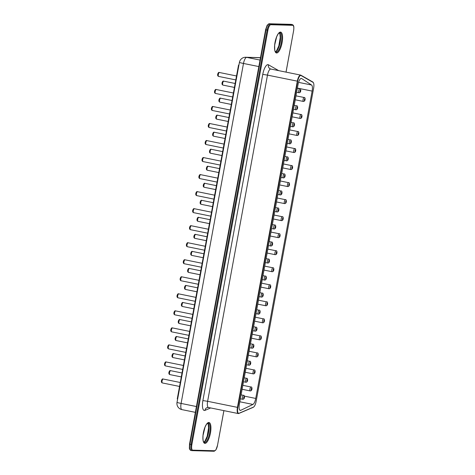 <?xml version="1.0" encoding="UTF-8"?>
<svg xmlns="http://www.w3.org/2000/svg" width="475" height="475" viewBox="0 0 475 475"><rect width="100%" height="100%" fill="white"/><g stroke="black" fill="none" stroke-linecap="round" stroke-linejoin="round"><path stroke-width="0.71" d="M312.146 91.093A6.258 2.06 101.5 0 0 311.558 85.007L301.637 78.529A6.258 2.06 101.5 0 0 301.387 78.423A6.258 2.06 101.5 0 0 298.057 84.502L239.376 404.213A6.258 2.06 101.5 0 0 240.219 410.406A6.258 2.06 101.5 0 0 240.742 410.323L252.932 404.439A6.258 2.06 101.5 0 0 255.74 398.442L312.146 91.093L297.397 88.095M237.844 407.425A5.949 1.953 101.5 0 0 239.097 413.25L253.424 407.14A5.949 1.953 101.5 0 0 253.709 406.968A5.949 1.953 101.5 0 0 256.132 401.428L313.631 88.16A5.949 1.953 101.5 0 0 313.423 82.781A5.949 1.953 101.5 0 0 313.031 82.353L301.079 75.537A5.949 1.953 101.5 0 0 297.712 81.237L237.844 407.425L237.453 407.366A6.258 2.06 101.5 0 0 238.29 413.559A6.258 2.06 101.5 0 0 238.765 413.493L253.092 407.384A6.258 2.06 101.5 0 0 253.395 407.206L253.709 406.968M313.423 82.781L313.227 82.442A6.258 2.06 101.5 0 0 312.811 81.997L300.859 75.175A6.258 2.06 101.5 0 0 300.651 75.097A6.258 2.06 101.5 0 0 297.32 81.177L237.453 407.366L207.617 401.304L267.484 75.115L297.712 81.237M238.919 65.099L238.521 65.087L238.907 65.164M238.521 65.087L177.258 398.911L177.638 398.988M298.579 82.371L311.558 85.007M301.114 78.423L301.637 78.529M239.762 410.121L240.742 410.323M239.828 401.773L252.932 404.439M244.423 396.144L255.74 398.442M303.371 101.436C305.805 101.436 305.312 96.847 304.172 97.506A2.001 0.659 101.5 0 0 304.131 97.506A2.001 0.659 101.5 0 0 303.115 99.394A2.001 0.659 101.5 0 0 303.371 101.436L295.254 99.786M300.248 118.465C302.682 118.465 302.189 113.881 301.043 114.534A2.001 0.659 101.5 0 0 301.007 114.534A2.001 0.659 101.5 0 0 299.992 116.423A2.001 0.659 101.5 0 0 300.248 118.465L292.125 116.814M297.124 135.494C299.553 135.494 299.06 130.91 297.92 131.563A2.001 0.659 101.5 0 0 297.884 131.563A2.001 0.659 101.5 0 0 296.863 133.457A2.001 0.659 101.5 0 0 297.124 135.494L289.002 133.843M293.995 152.523C296.43 152.523 295.937 147.939 294.797 148.598A2.001 0.659 101.5 0 0 294.755 148.592A2.001 0.659 101.5 0 0 293.74 150.486A2.001 0.659 101.5 0 0 293.995 152.523L285.873 150.872M290.872 169.551C293.307 169.551 292.814 164.967 291.668 165.627A2.001 0.659 101.5 0 0 291.632 165.621A2.001 0.659 101.5 0 0 290.611 167.515A2.001 0.659 101.5 0 0 290.872 169.551L282.75 167.901M287.749 186.58C290.178 186.58 289.685 181.996 288.545 182.655A2.001 0.659 101.5 0 0 288.509 182.649A2.001 0.659 101.5 0 0 287.488 184.543A2.001 0.659 101.5 0 0 287.749 186.58L279.627 184.929M284.62 203.609C287.054 203.609 286.562 199.025 285.422 199.684A2.001 0.659 101.5 0 0 285.38 199.678A2.001 0.659 101.5 0 0 284.365 201.572A2.001 0.659 101.5 0 0 284.62 203.609L276.498 201.958M281.497 220.638C283.925 220.638 283.433 216.054 282.293 216.713A2.001 0.659 101.5 0 0 282.257 216.707A2.001 0.659 101.5 0 0 281.236 218.601A2.001 0.659 101.5 0 0 281.497 220.638L273.374 218.987M278.368 237.666C280.802 237.666 280.309 233.083 279.169 233.742A2.001 0.659 101.5 0 0 279.128 233.736A2.001 0.659 101.5 0 0 278.113 235.63A2.001 0.659 101.5 0 0 278.368 237.666L270.245 236.016M275.245 254.695C277.679 254.695 277.186 250.111 276.04 250.77A2.001 0.659 101.5 0 0 276.005 250.764A2.001 0.659 101.5 0 0 274.989 252.658A2.001 0.659 101.5 0 0 275.245 254.695L267.122 253.044M272.122 271.724C274.55 271.724 274.057 267.14 272.917 267.799A2.001 0.659 101.5 0 0 272.882 267.793A2.001 0.659 101.5 0 0 271.86 269.687A2.001 0.659 101.5 0 0 272.122 271.724L263.999 270.073M268.993 288.752C271.427 288.752 270.934 284.169 269.794 284.828A2.001 0.659 101.5 0 0 269.752 284.822A2.001 0.659 101.5 0 0 268.737 286.716A2.001 0.659 101.5 0 0 268.993 288.752L260.87 287.102M265.869 305.787C268.298 305.787 267.805 301.197 266.665 301.857A2.001 0.659 101.5 0 0 266.629 301.857A2.001 0.659 101.5 0 0 265.608 303.745A2.001 0.659 101.5 0 0 265.869 305.787L257.747 304.137M262.74 322.816C265.175 322.816 264.682 318.232 263.542 318.885A2.001 0.659 101.5 0 0 263.5 318.885A2.001 0.659 101.5 0 0 262.485 320.773A2.001 0.659 101.5 0 0 262.74 322.816L254.618 321.165M259.617 339.845C262.052 339.845 261.559 335.261 260.413 335.914A2.001 0.659 101.5 0 0 260.377 335.914A2.001 0.659 101.5 0 0 259.362 337.808A2.001 0.659 101.5 0 0 259.617 339.845L251.495 338.194M256.494 356.873C258.923 356.873 258.43 352.29 257.29 352.949A2.001 0.659 101.5 0 0 257.254 352.943A2.001 0.659 101.5 0 0 256.233 354.837A2.001 0.659 101.5 0 0 256.494 356.873L248.372 355.223M253.365 373.902C255.799 373.902 255.307 369.318 254.167 369.978A2.001 0.659 101.5 0 0 254.125 369.972A2.001 0.659 101.5 0 0 253.11 371.866A2.001 0.659 101.5 0 0 253.365 373.902L245.243 372.252M250.242 390.931C252.67 390.931 252.183 386.347 251.037 387.006A2.001 0.659 101.5 0 0 251.002 387A2.001 0.659 101.5 0 0 249.981 388.894A2.001 0.659 101.5 0 0 250.242 390.931L242.119 389.28M299.012 92.762C301.447 92.762 300.954 88.178 299.808 88.831A2.001 0.659 101.5 0 0 299.772 88.831A2.001 0.659 101.5 0 0 298.757 90.719A2.001 0.659 101.5 0 0 299.012 92.762L296.632 92.275M295.889 109.79C298.318 109.79 297.825 105.207 296.685 105.866A2.001 0.659 101.5 0 0 296.649 105.86A2.001 0.659 101.5 0 0 295.628 107.754A2.001 0.659 101.5 0 0 295.889 109.79L293.502 109.303M292.76 126.819C295.195 126.819 294.702 122.235 293.562 122.894A2.001 0.659 101.5 0 0 293.52 122.888A2.001 0.659 101.5 0 0 292.505 124.782A2.001 0.659 101.5 0 0 292.76 126.819L290.379 126.332M289.637 143.848C292.066 143.848 291.579 139.264 290.433 139.923A2.001 0.659 101.5 0 0 290.397 139.917A2.001 0.659 101.5 0 0 289.376 141.811A2.001 0.659 101.5 0 0 289.637 143.848L287.25 143.361M286.508 160.877C288.942 160.877 288.45 156.293 287.31 156.952A2.001 0.659 101.5 0 0 287.268 156.946A2.001 0.659 101.5 0 0 286.253 158.84A2.001 0.659 101.5 0 0 286.508 160.877L284.127 160.39M283.385 177.905C285.819 177.905 285.327 173.322 284.181 173.981A2.001 0.659 101.5 0 0 284.145 173.975A2.001 0.659 101.5 0 0 283.13 175.869A2.001 0.659 101.5 0 0 283.385 177.905L281.004 177.418M280.262 194.934C282.69 194.934 282.197 190.35 281.058 191.009A2.001 0.659 101.5 0 0 281.022 191.003A2.001 0.659 101.5 0 0 280.001 192.898A2.001 0.659 101.5 0 0 280.262 194.934L277.875 194.453M277.133 211.963C279.567 211.963 279.074 207.379 277.934 208.038A2.001 0.659 101.5 0 0 277.893 208.032A2.001 0.659 101.5 0 0 276.877 209.926A2.001 0.659 101.5 0 0 277.133 211.963L274.752 211.482M274.01 228.992C276.444 228.992 275.951 224.408 274.805 225.067A2.001 0.659 101.5 0 0 274.77 225.061A2.001 0.659 101.5 0 0 273.748 226.955A2.001 0.659 101.5 0 0 274.01 228.992L271.623 228.511M270.881 246.02C273.315 246.02 272.822 241.437 271.682 242.096A2.001 0.659 101.5 0 0 271.641 242.09A2.001 0.659 101.5 0 0 270.625 243.984A2.001 0.659 101.5 0 0 270.881 246.02L268.5 245.539M267.757 263.049C270.192 263.049 269.699 258.465 268.553 259.124A2.001 0.659 101.5 0 0 268.517 259.124A2.001 0.659 101.5 0 0 267.502 261.012A2.001 0.659 101.5 0 0 267.757 263.049L265.377 262.568M264.634 280.084C267.063 280.084 266.57 275.494 265.43 276.153A2.001 0.659 101.5 0 0 265.394 276.153A2.001 0.659 101.5 0 0 264.373 278.041A2.001 0.659 101.5 0 0 264.634 280.084L262.248 279.597M261.505 297.113C263.94 297.113 263.447 292.529 262.307 293.182A2.001 0.659 101.5 0 0 262.265 293.182A2.001 0.659 101.5 0 0 261.25 295.07A2.001 0.659 101.5 0 0 261.505 297.113L259.124 296.626M258.382 314.141C260.817 314.141 260.324 309.558 259.178 310.211A2.001 0.659 101.5 0 0 259.142 310.211A2.001 0.659 101.5 0 0 258.121 312.105A2.001 0.659 101.5 0 0 258.382 314.141L256.001 313.654M255.259 331.17C257.688 331.17 257.195 326.586 256.055 327.245A2.001 0.659 101.5 0 0 256.019 327.239A2.001 0.659 101.5 0 0 254.998 329.133A2.001 0.659 101.5 0 0 255.259 331.17L252.872 330.683M252.13 348.199C254.564 348.199 254.072 343.615 252.932 344.274A2.001 0.659 101.5 0 0 252.89 344.268A2.001 0.659 101.5 0 0 251.875 346.162A2.001 0.659 101.5 0 0 252.13 348.199L249.749 347.712M249.007 365.228C251.435 365.228 250.942 360.644 249.803 361.303A2.001 0.659 101.5 0 0 249.767 361.297A2.001 0.659 101.5 0 0 248.746 363.191A2.001 0.659 101.5 0 0 249.007 365.228L246.62 364.741M245.878 382.256C248.312 382.256 247.819 377.673 246.679 378.332A2.001 0.659 101.5 0 0 246.638 378.326A2.001 0.659 101.5 0 0 245.623 380.22A2.001 0.659 101.5 0 0 245.878 382.256L243.497 381.769M242.755 399.285C245.189 399.285 244.696 394.701 243.55 395.36A2.001 0.659 101.5 0 0 243.515 395.354A2.001 0.659 101.5 0 0 242.499 397.248A2.001 0.659 101.5 0 0 242.755 399.285L240.374 398.804M304.879 98.675A1.003 0.327 101.5 0 0 304.321 100.142A1.003 0.327 101.5 0 0 304.897 100.16A1.003 0.327 101.5 0 0 304.879 98.675M301.756 115.704A1.003 0.327 101.5 0 0 301.197 117.171A1.003 0.327 101.5 0 0 301.773 117.188A1.003 0.327 101.5 0 0 301.756 115.704M298.627 132.733A1.003 0.327 101.5 0 0 298.068 134.199A1.003 0.327 101.5 0 0 298.644 134.217A1.003 0.327 101.5 0 0 298.627 132.733M295.503 149.762A1.003 0.327 101.5 0 0 294.945 151.228A1.003 0.327 101.5 0 0 295.521 151.246A1.003 0.327 101.5 0 0 295.503 149.762M292.38 166.79A1.003 0.327 101.5 0 0 291.816 168.257A1.003 0.327 101.5 0 0 292.398 168.275A1.003 0.327 101.5 0 0 292.38 166.79M289.251 183.819A1.003 0.327 101.5 0 0 288.693 185.292A1.003 0.327 101.5 0 0 289.269 185.303A1.003 0.327 101.5 0 0 289.251 183.819M286.128 200.848A1.003 0.327 101.5 0 0 285.57 202.32A1.003 0.327 101.5 0 0 286.146 202.332A1.003 0.327 101.5 0 0 286.128 200.848M282.999 217.882A1.003 0.327 101.5 0 0 282.441 219.349A1.003 0.327 101.5 0 0 283.023 219.361A1.003 0.327 101.5 0 0 282.999 217.882M279.876 234.911A1.003 0.327 101.5 0 0 279.318 236.378A1.003 0.327 101.5 0 0 279.894 236.39A1.003 0.327 101.5 0 0 279.876 234.911M276.753 251.94A1.003 0.327 101.5 0 0 276.189 253.407A1.003 0.327 101.5 0 0 276.771 253.424A1.003 0.327 101.5 0 0 276.753 251.94M273.624 268.969A1.003 0.327 101.5 0 0 273.066 270.435A1.003 0.327 101.5 0 0 273.642 270.453A1.003 0.327 101.5 0 0 273.624 268.969M270.501 285.998A1.003 0.327 101.5 0 0 269.942 287.464A1.003 0.327 101.5 0 0 270.518 287.482A1.003 0.327 101.5 0 0 270.501 285.998M267.372 303.026A1.003 0.327 101.5 0 0 266.813 304.493A1.003 0.327 101.5 0 0 267.395 304.511A1.003 0.327 101.5 0 0 267.372 303.026M264.248 320.055A1.003 0.327 101.5 0 0 263.69 321.522A1.003 0.327 101.5 0 0 264.266 321.539A1.003 0.327 101.5 0 0 264.248 320.055M261.125 337.084A1.003 0.327 101.5 0 0 260.561 338.55A1.003 0.327 101.5 0 0 261.143 338.568A1.003 0.327 101.5 0 0 261.125 337.084M257.996 354.113A1.003 0.327 101.5 0 0 257.438 355.579A1.003 0.327 101.5 0 0 258.014 355.597A1.003 0.327 101.5 0 0 257.996 354.113M254.873 371.141A1.003 0.327 101.5 0 0 254.315 372.608A1.003 0.327 101.5 0 0 254.891 372.626A1.003 0.327 101.5 0 0 254.873 371.141M251.75 388.17A1.003 0.327 101.5 0 0 251.186 389.642A1.003 0.327 101.5 0 0 251.768 389.654A1.003 0.327 101.5 0 0 251.75 388.17M300.521 90.001A1.003 0.327 101.5 0 0 299.957 91.467A1.003 0.327 101.5 0 0 300.538 91.485A1.003 0.327 101.5 0 0 300.521 90.001M297.392 107.029A1.003 0.327 101.5 0 0 296.833 108.496A1.003 0.327 101.5 0 0 297.409 108.514A1.003 0.327 101.5 0 0 297.392 107.029M294.268 124.058A1.003 0.327 101.5 0 0 293.71 125.525A1.003 0.327 101.5 0 0 294.286 125.543A1.003 0.327 101.5 0 0 294.268 124.058M291.145 141.087A1.003 0.327 101.5 0 0 290.581 142.559A1.003 0.327 101.5 0 0 291.163 142.571A1.003 0.327 101.5 0 0 291.145 141.087M288.016 158.116A1.003 0.327 101.5 0 0 287.458 159.588A1.003 0.327 101.5 0 0 288.034 159.6A1.003 0.327 101.5 0 0 288.016 158.116M284.893 175.144A1.003 0.327 101.5 0 0 284.329 176.617A1.003 0.327 101.5 0 0 284.911 176.629A1.003 0.327 101.5 0 0 284.893 175.144M281.764 192.179A1.003 0.327 101.5 0 0 281.206 193.646A1.003 0.327 101.5 0 0 281.782 193.658A1.003 0.327 101.5 0 0 281.764 192.179M278.641 209.208A1.003 0.327 101.5 0 0 278.083 210.674A1.003 0.327 101.5 0 0 278.659 210.686A1.003 0.327 101.5 0 0 278.641 209.208M275.518 226.237A1.003 0.327 101.5 0 0 274.954 227.703A1.003 0.327 101.5 0 0 275.536 227.721A1.003 0.327 101.5 0 0 275.518 226.237M272.389 243.265A1.003 0.327 101.5 0 0 271.831 244.732A1.003 0.327 101.5 0 0 272.407 244.75A1.003 0.327 101.5 0 0 272.389 243.265M269.266 260.294A1.003 0.327 101.5 0 0 268.707 261.761A1.003 0.327 101.5 0 0 269.283 261.778A1.003 0.327 101.5 0 0 269.266 260.294M266.137 277.323A1.003 0.327 101.5 0 0 265.578 278.789A1.003 0.327 101.5 0 0 266.154 278.807A1.003 0.327 101.5 0 0 266.137 277.323M263.013 294.352A1.003 0.327 101.5 0 0 262.455 295.818A1.003 0.327 101.5 0 0 263.031 295.836A1.003 0.327 101.5 0 0 263.013 294.352M259.89 311.38A1.003 0.327 101.5 0 0 259.326 312.847A1.003 0.327 101.5 0 0 259.908 312.865A1.003 0.327 101.5 0 0 259.89 311.38M256.761 328.409A1.003 0.327 101.5 0 0 256.203 329.876A1.003 0.327 101.5 0 0 256.779 329.893A1.003 0.327 101.5 0 0 256.761 328.409M253.638 345.438A1.003 0.327 101.5 0 0 253.08 346.91A1.003 0.327 101.5 0 0 253.656 346.922A1.003 0.327 101.5 0 0 253.638 345.438M250.509 362.467A1.003 0.327 101.5 0 0 249.951 363.939A1.003 0.327 101.5 0 0 250.533 363.951A1.003 0.327 101.5 0 0 250.509 362.467M247.386 379.495A1.003 0.327 101.5 0 0 246.828 380.968A1.003 0.327 101.5 0 0 247.404 380.98A1.003 0.327 101.5 0 0 247.386 379.495M244.263 396.53A1.003 0.327 101.5 0 0 243.699 397.997A1.003 0.327 101.5 0 0 244.281 398.008A1.003 0.327 101.5 0 0 244.263 396.53M238.765 413.493L239.097 413.25M253.092 407.384L253.424 407.14M300.859 75.175L301.079 75.537M312.811 81.997L313.031 82.353M210.68 407.948L204.992 410.37A3.758 3.462 66.9 0 1 206.999 407.621L208.454 407.497A6.258 2.06 -78.5 0 1 207.617 401.304L202.89 400.562L262.758 74.373L267.484 75.115A6.258 2.06 -78.5 0 1 270.815 69.035L300.651 75.097M204.992 410.37A10.017 3.295 -78.5 0 1 202.89 400.562M262.758 74.373A10.017 3.295 -78.5 0 1 268.423 64.778A3.758 3.527 -60.3 0 0 270.038 68.744L270.815 69.035M268.423 64.778L278.706 70.638M286.015 72.123L293.58 30.905A5.635 1.853 101.5 0 0 292.719 25.317L270.821 24.73A5.635 1.853 101.5 0 0 267.924 30.21L191.876 444.57A5.635 1.853 101.5 0 0 192.737 450.152L214.641 450.739A5.635 1.853 101.5 0 0 217.532 445.259L223.891 410.632M208.822 422.477A10.64 3.497 101.5 0 0 202.878 438.069A10.64 3.497 101.5 0 0 209.018 438.235A10.64 3.497 101.5 0 0 208.822 422.477M280.47 32.092A10.64 3.497 101.5 0 0 274.526 47.69A10.64 3.497 101.5 0 0 280.666 47.85A10.64 3.497 101.5 0 0 280.47 32.092M293.586 30.881L293.615 30.899C294.233 25.513 293.431 25.876 293.241 25.205L292.374 24.599A6.258 2.06 101.5 0 0 292.256 24.587L270.352 23.993A6.258 2.06 101.5 0 0 267.14 30.085L191.092 444.446L191.876 444.57M291.329 24.397A6.258 2.06 101.5 0 0 291.211 24.362A6.258 2.06 101.5 0 0 291.098 24.35L269.194 23.762A6.258 2.06 101.5 0 0 265.982 29.854L267.924 30.21M265.608 29.741L189.525 444.101L189.929 444.208A6.258 2.06 101.5 0 0 190.772 450.401L191.93 450.638A6.258 2.06 101.5 0 1 191.092 444.446L189.929 444.208L265.982 29.854L265.572 29.747L267.188 25.169L269.099 23.75A0.623 0.588 -88.5 0 1 269.194 23.762L270.352 23.993A0.623 0.588 91.5 0 1 270.821 24.73M213.946 451.238A0.623 0.588 -88.5 0 0 214.047 451.25L191.93 450.638A6.258 2.06 101.5 0 0 192.048 450.65A0.623 0.588 -88.5 0 0 192.737 450.152M290.902 24.344A0.623 0.588 -88.5 0 1 291.098 24.35L292.256 24.587A0.623 0.588 91.5 0 1 292.719 25.317M217.538 445.235L215.953 449.837L214.047 451.25A0.623 0.588 -88.5 0 0 214.641 450.739M286.051 72.129L293.58 30.905M223.921 410.637L217.532 445.259M204.333 442.623A10.017 3.295 101.5 0 0 209.552 433.467A10.017 3.295 101.5 0 0 208.323 422.993L207.397 423.367C206.94 424.009 206.975 423.065 205.01 427.197L203.033 435.409C202.724 441.916 203.704 441.774 203.894 442.332L204.333 442.623M275.981 52.244A10.017 3.295 101.5 0 0 281.2 43.083A10.017 3.295 101.5 0 0 279.971 32.615L279.045 32.983C278.587 33.63 278.623 32.686 276.658 36.812L274.681 45.024C274.621 49.483 274.817 51.65 275.274 51.538L275.981 52.244M203.882 442.314A10.017 3.295 101.5 0 0 208.394 433.23A10.017 3.295 101.5 0 0 207.783 423.106M275.53 51.929A10.017 3.295 101.5 0 0 280.042 42.845A10.017 3.295 101.5 0 0 279.437 32.722M265.608 29.765L189.525 444.101L189.359 448.287L189.632 449.297L190.772 450.401M204.119 442.201A10.64 3.497 101.5 0 0 208.02 433.152A10.64 3.497 101.5 0 0 207.955 423.296M275.767 51.822A10.64 3.497 101.5 0 0 279.668 42.768A10.64 3.497 101.5 0 0 279.609 32.917M260.437 57.736L246.703 57.368A6.258 2.06 101.5 0 0 243.491 63.46L258.816 66.571M260.448 57.653L245.741 57.255A6.258 6.258 0 0 0 239.418 62.385A6.258 0.338 10.4 0 0 243.491 63.46L181.094 403.429L196.418 406.541M239.418 62.385L177.021 402.355A6.258 0.338 10.4 0 0 181.094 403.429A6.258 2.06 101.5 0 0 181.931 409.622L195.35 412.348M245.741 57.255A6.258 5.902 91.5 0 1 246.703 57.368L260.009 60.07M169.83 374.591C167.681 373.861 169.658 369.829 170.442 370.642L170.632 370.666A2.001 0.659 101.5 0 0 170.59 370.66A2.001 0.659 101.5 0 0 169.575 372.554A2.001 0.659 101.5 0 0 169.83 374.591L181.29 376.918M172.959 357.562C170.804 356.832 172.787 352.8 173.565 353.614L173.755 353.637A2.001 0.659 101.5 0 0 173.719 353.632A2.001 0.659 101.5 0 0 172.698 355.526A2.001 0.659 101.5 0 0 172.959 357.562L184.419 359.89M176.083 340.533C173.933 339.803 175.91 335.772 176.688 336.585L176.884 336.609A2.001 0.659 101.5 0 0 176.842 336.603A2.001 0.659 101.5 0 0 175.827 338.497A2.001 0.659 101.5 0 0 176.083 340.533L187.542 342.861M179.212 323.505C177.056 322.774 179.033 318.743 179.817 319.556L180.007 319.58A2.001 0.659 101.5 0 0 179.972 319.574A2.001 0.659 101.5 0 0 178.95 321.468A2.001 0.659 101.5 0 0 179.212 323.505L190.665 325.832M182.335 306.476C180.185 305.74 182.162 301.714 182.94 302.527L183.13 302.551A2.001 0.659 101.5 0 0 183.095 302.545A2.001 0.659 101.5 0 0 182.079 304.439A2.001 0.659 101.5 0 0 182.335 306.476L193.794 308.803M185.458 289.447C183.308 288.711 185.286 284.685 186.063 285.499L186.259 285.517A2.001 0.659 101.5 0 0 186.218 285.517A2.001 0.659 101.5 0 0 185.203 287.405A2.001 0.659 101.5 0 0 185.458 289.447L196.917 291.775M188.587 272.418C186.432 271.682 188.415 267.657 189.192 268.47L189.382 268.488A2.001 0.659 101.5 0 0 189.347 268.488A2.001 0.659 101.5 0 0 188.326 270.376A2.001 0.659 101.5 0 0 188.587 272.418L200.046 274.746M191.71 255.384C189.561 254.653 191.538 250.628 192.316 251.441L192.506 251.459A2.001 0.659 101.5 0 0 192.47 251.459A2.001 0.659 101.5 0 0 191.455 253.347A2.001 0.659 101.5 0 0 191.71 255.384L203.169 257.717M194.839 238.355C192.684 237.625 194.661 233.599 195.445 234.412L195.635 234.43A2.001 0.659 101.5 0 0 195.599 234.424A2.001 0.659 101.5 0 0 194.578 236.318A2.001 0.659 101.5 0 0 194.839 238.355L206.292 240.688M197.962 221.326C195.813 220.596 197.79 216.57 198.568 217.378L198.758 217.402A2.001 0.659 101.5 0 0 198.722 217.396A2.001 0.659 101.5 0 0 197.701 219.29A2.001 0.659 101.5 0 0 197.962 221.326L209.422 223.654M201.085 204.297C198.936 203.567 200.913 199.542 201.691 200.349L201.887 200.373A2.001 0.659 101.5 0 0 201.845 200.367A2.001 0.659 101.5 0 0 200.83 202.261A2.001 0.659 101.5 0 0 201.085 204.297L212.545 206.625M204.214 187.269C202.059 186.538 204.036 182.513 204.82 183.32L205.01 183.344A2.001 0.659 101.5 0 0 204.974 183.338A2.001 0.659 101.5 0 0 203.953 185.232A2.001 0.659 101.5 0 0 204.214 187.269L215.674 189.596M207.338 170.24C205.188 169.51 207.165 165.478 207.943 166.292L208.133 166.315A2.001 0.659 101.5 0 0 208.098 166.309A2.001 0.659 101.5 0 0 207.082 168.203A2.001 0.659 101.5 0 0 207.338 170.24L218.797 172.567M210.461 153.211C208.311 152.481 210.288 148.449 211.072 149.263L211.262 149.287A2.001 0.659 101.5 0 0 211.221 149.281A2.001 0.659 101.5 0 0 210.205 151.175A2.001 0.659 101.5 0 0 210.461 153.211L221.92 155.539M213.59 136.183C211.44 135.452 213.417 131.421 214.195 132.234L214.385 132.258A2.001 0.659 101.5 0 0 214.35 132.252A2.001 0.659 101.5 0 0 213.328 134.146A2.001 0.659 101.5 0 0 213.59 136.183L225.049 138.51M216.713 119.154C214.563 118.423 216.541 114.392 217.318 115.205L217.514 115.229A2.001 0.659 101.5 0 0 217.473 115.223A2.001 0.659 101.5 0 0 216.458 117.117A2.001 0.659 101.5 0 0 216.713 119.154L228.172 121.481M219.842 102.125C217.687 101.389 219.664 97.363 220.447 98.177L220.638 98.2A2.001 0.659 101.5 0 0 220.602 98.194A2.001 0.659 101.5 0 0 219.581 100.088A2.001 0.659 101.5 0 0 219.842 102.125L231.295 104.452M222.965 85.096C220.816 84.36 222.793 80.334 223.571 81.148L223.761 81.166A2.001 0.659 101.5 0 0 223.725 81.166A2.001 0.659 101.5 0 0 222.71 83.054A2.001 0.659 101.5 0 0 222.965 85.096L234.424 87.424M162.349 382.945C160.194 382.215 162.171 378.189 162.955 378.997L163.145 379.02A2.001 0.659 101.5 0 0 163.109 379.014A2.001 0.659 101.5 0 0 162.088 380.908A2.001 0.659 101.5 0 0 162.349 382.945L179.544 386.442M165.472 365.916C163.323 365.186 165.3 361.16 166.078 361.968L166.268 361.992A2.001 0.659 101.5 0 0 166.232 361.986A2.001 0.659 101.5 0 0 165.211 363.88A2.001 0.659 101.5 0 0 165.472 365.916L182.667 369.413M168.595 348.887C166.446 348.157 168.423 344.126 169.201 344.939L169.397 344.963A2.001 0.659 101.5 0 0 169.355 344.957A2.001 0.659 101.5 0 0 168.34 346.851A2.001 0.659 101.5 0 0 168.595 348.887L185.796 352.385M171.724 331.859C169.569 331.128 171.546 327.097 172.33 327.91L172.52 327.934A2.001 0.659 101.5 0 0 172.484 327.928A2.001 0.659 101.5 0 0 171.463 329.822A2.001 0.659 101.5 0 0 171.724 331.859L188.919 335.356M174.848 314.83C172.698 314.1 174.675 310.068 175.453 310.882L175.643 310.905A2.001 0.659 101.5 0 0 175.607 310.899A2.001 0.659 101.5 0 0 174.592 312.793A2.001 0.659 101.5 0 0 174.848 314.83L192.042 318.321M177.971 297.801C175.821 297.071 177.798 293.039 178.582 293.853L178.772 293.877A2.001 0.659 101.5 0 0 178.731 293.871A2.001 0.659 101.5 0 0 177.715 295.765A2.001 0.659 101.5 0 0 177.971 297.801L195.172 301.293M181.1 280.772C178.95 280.036 180.928 276.011 181.705 276.824L181.895 276.848A2.001 0.659 101.5 0 0 181.86 276.842A2.001 0.659 101.5 0 0 180.838 278.736A2.001 0.659 101.5 0 0 181.1 280.772L198.295 284.264M184.223 263.744C182.073 263.007 184.051 258.982 184.828 259.795L185.024 259.813A2.001 0.659 101.5 0 0 184.983 259.813A2.001 0.659 101.5 0 0 183.967 261.701A2.001 0.659 101.5 0 0 184.223 263.744L201.424 267.235M187.352 246.715C185.197 245.979 187.174 241.953 187.958 242.767L188.148 242.784A2.001 0.659 101.5 0 0 188.112 242.784A2.001 0.659 101.5 0 0 187.091 244.672A2.001 0.659 101.5 0 0 187.352 246.715L204.547 250.206M190.475 229.686C188.326 228.95 190.303 224.924 191.081 225.738L191.271 225.756A2.001 0.659 101.5 0 0 191.235 225.756A2.001 0.659 101.5 0 0 190.22 227.644A2.001 0.659 101.5 0 0 190.475 229.686L207.67 233.178M193.598 212.652C191.449 211.921 193.426 207.896 194.21 208.709L194.4 208.727A2.001 0.659 101.5 0 0 194.358 208.721A2.001 0.659 101.5 0 0 193.343 210.615A2.001 0.659 101.5 0 0 193.598 212.652L210.799 216.149M196.727 195.623C194.578 194.893 196.555 190.867 197.333 191.674L197.523 191.698A2.001 0.659 101.5 0 0 197.487 191.692A2.001 0.659 101.5 0 0 196.466 193.586A2.001 0.659 101.5 0 0 196.727 195.623L213.922 199.12M199.85 178.594C197.701 177.864 199.678 173.838 200.456 174.646L200.652 174.669A2.001 0.659 101.5 0 0 200.61 174.663A2.001 0.659 101.5 0 0 199.595 176.558A2.001 0.659 101.5 0 0 199.85 178.594L217.051 182.091M202.979 161.565C200.824 160.835 202.801 156.809 203.585 157.617L203.775 157.641A2.001 0.659 101.5 0 0 203.739 157.635A2.001 0.659 101.5 0 0 202.718 159.529A2.001 0.659 101.5 0 0 202.979 161.565L220.174 165.062M206.102 144.537C203.953 143.806 205.93 139.775 206.708 140.588L206.898 140.612A2.001 0.659 101.5 0 0 206.862 140.606A2.001 0.659 101.5 0 0 205.847 142.5A2.001 0.659 101.5 0 0 206.102 144.537L223.297 148.034M209.226 127.508C207.076 126.778 209.053 122.746 209.837 123.559L210.027 123.583A2.001 0.659 101.5 0 0 209.986 123.577A2.001 0.659 101.5 0 0 208.97 125.471A2.001 0.659 101.5 0 0 209.226 127.508L226.427 131.005M212.355 110.479C210.199 109.749 212.183 105.717 212.96 106.531L213.15 106.554A2.001 0.659 101.5 0 0 213.115 106.548A2.001 0.659 101.5 0 0 212.093 108.442A2.001 0.659 101.5 0 0 212.355 110.479L229.55 113.97M215.478 93.45C213.328 92.72 215.306 88.688 216.083 89.502L216.279 89.526A2.001 0.659 101.5 0 0 216.238 89.52A2.001 0.659 101.5 0 0 215.223 91.414A2.001 0.659 101.5 0 0 215.478 93.45L232.679 96.942M218.607 76.422C216.452 75.691 218.429 71.66 219.213 72.473L219.402 72.497A2.001 0.659 101.5 0 0 219.367 72.491A2.001 0.659 101.5 0 0 218.346 74.385A2.001 0.659 101.5 0 0 218.607 76.422L235.802 79.913M304.172 97.506L295.973 95.843M301.043 114.534L292.849 112.872M297.92 131.563L289.726 129.901M294.797 148.598L286.597 146.929M291.668 165.627L283.474 163.958M288.545 182.655L280.345 180.987M285.422 199.684L277.222 198.016M282.293 216.713L274.099 215.044M279.169 233.742L270.97 232.073M276.04 250.77L267.847 249.108M272.917 267.799L264.717 266.137M269.794 284.828L261.594 283.165M266.665 301.857L258.471 300.194M263.542 318.885L255.342 317.223M260.413 335.914L252.219 334.252M257.29 352.949L249.09 351.28M254.167 369.978L245.967 368.309M251.037 387.006L242.844 385.338M299.808 88.831L297.35 88.332M296.685 105.866L294.227 105.361M293.562 122.894L291.104 122.39M290.433 139.923L287.975 139.424M287.31 156.952L284.852 156.453M284.181 173.981L281.723 173.482M281.058 191.009L278.599 190.511M277.934 208.038L275.476 207.539M274.805 225.067L272.347 224.568M271.682 242.096L269.224 241.597M268.553 259.124L266.101 258.626M265.43 276.153L262.972 275.654M262.307 293.182L259.849 292.683M259.178 310.211L256.72 309.712M256.055 327.245L253.597 326.741M252.932 344.274L250.473 343.775M249.803 361.303L247.344 360.804M246.679 378.332L244.221 377.833M243.55 395.36L241.092 394.862M208.454 407.497L238.29 413.559M269.099 23.75L292.374 24.599M203.811 442.219L204.998 440.996L207.183 436.252L208.572 427.916L208.293 424.703L207.682 423.16M275.458 51.84L276.652 50.617L278.831 45.867L280.22 37.537L279.941 34.319L279.33 32.781M177.021 402.355A6.258 6.258 0 0 0 181.931 409.622M170.632 370.666L182.014 372.976M173.755 353.637L185.137 355.947M176.884 336.609L188.266 338.918M180.007 319.58L191.389 321.89M183.13 302.551L194.518 304.861M186.259 285.517L197.642 287.832M189.382 268.488L200.765 270.803M192.506 251.459L203.894 253.775M195.635 234.43L207.017 236.746M198.758 217.402L210.146 219.717M201.887 200.373L213.269 202.688M205.01 183.344L216.392 185.66M208.133 166.315L219.521 168.625M211.262 149.287L222.644 151.596M214.385 132.258L225.773 134.567M217.514 115.229L228.897 117.539M220.638 98.2L232.02 100.51M223.761 81.166L235.149 83.481M163.145 379.02L180.268 382.5M166.268 361.992L183.392 365.471M169.397 344.963L186.521 348.442M172.52 327.934L189.644 331.413M175.643 310.905L192.767 314.385M178.772 293.877L195.896 297.356M181.895 276.848L199.019 280.327M185.024 259.813L202.142 263.293M188.148 242.784L205.271 246.264M191.271 225.756L208.394 229.235M194.4 208.727L211.523 212.206M197.523 191.698L214.647 195.178M200.652 174.669L217.77 178.149M203.775 157.641L220.899 161.12M206.898 140.612L224.022 144.091M210.027 123.583L227.151 127.062M213.15 106.554L230.274 110.034M216.279 89.526L233.397 93.005M219.402 72.497L236.526 75.976"/></g></svg>
